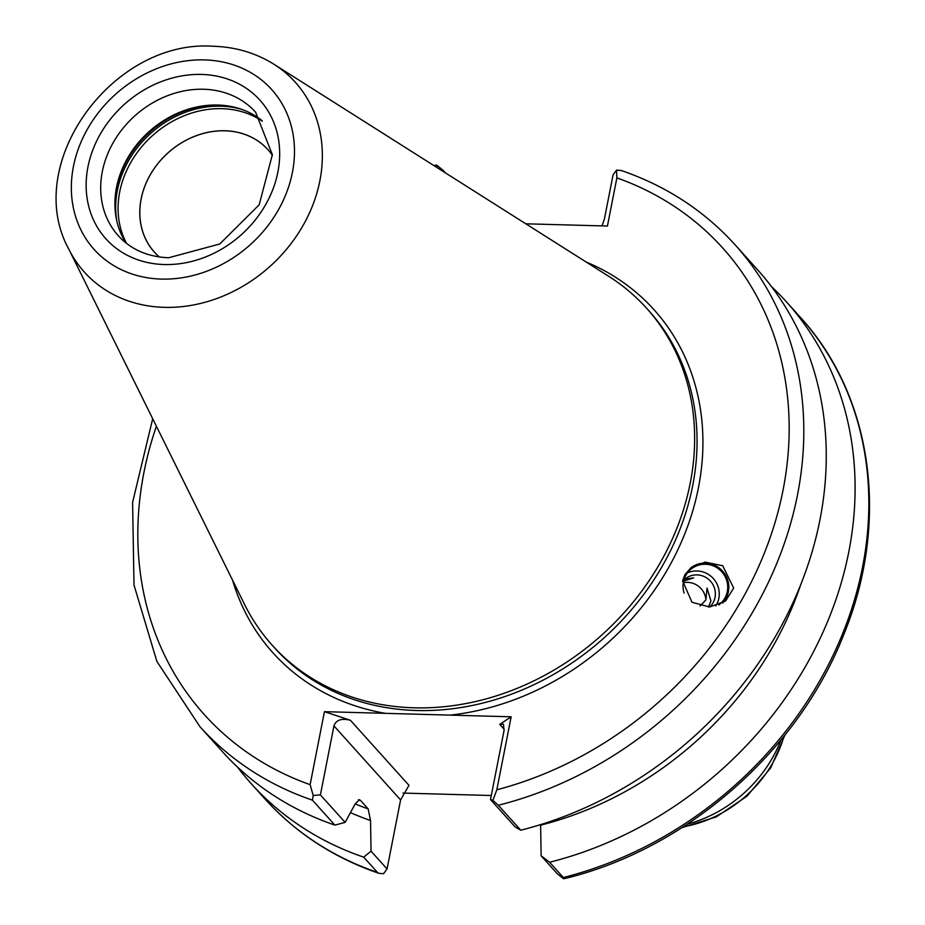 <?xml version="1.0" encoding="UTF-8"?>
<svg xmlns="http://www.w3.org/2000/svg" width="925" height="925" viewBox="0 0 925 925"><rect width="100%" height="100%" fill="white"/><g stroke="black" fill="none" stroke-linecap="round" stroke-linejoin="round"><path stroke-width="1.39" d="M700.121 606.002L705.914 599.862L707.035 588.057L710.955 601.053L708.446 607.043M718.783 604.962A22.663 22.154 51.5 0 0 717.141 567.869A22.663 22.154 51.5 0 0 684.118 593.156M715.719 605.991A22.663 22.154 51.5 0 0 687.46 572.864M709.787 606.985A18.697 18.269 51.5 0 0 706.631 577.882A18.697 18.269 51.5 0 0 683.887 580.021M733.675 588.092L725.524 601.065L709.66 606.997L691.993 602.268L682.592 580.912L684.905 574.691L690.744 567.927L705.151 562.123L722.714 565.742L733.675 588.092M722.622 603.065A23.796 23.252 51.5 0 0 690.64 568.008M159.412 256.988A76.451 64.611 138 0 1 154.383 252.062A76.451 64.611 138 0 1 150.613 174.212A76.451 64.611 138 0 1 224.972 130.807A76.451 64.611 138 0 1 268.03 149.792A76.451 64.611 138 0 1 272.389 155.319M261.948 120.574A92.35 78.058 -42 0 0 217.768 105.034A92.35 78.058 -42 0 0 181.508 111.567A92.35 78.058 -42 0 0 125.465 162.002A92.35 78.058 -42 0 0 125.962 242.951M272.389 155.238A76.486 64.646 -42 0 0 224.972 130.76A76.486 64.646 -42 0 0 148.636 177.739A76.486 64.646 -42 0 0 159.343 256.977M68.727 248.998L244.454 604.222A251.854 212.854 -42 0 0 272.239 645.245A251.854 212.854 -42 0 0 414.123 707.81A251.854 212.854 -42 0 0 659.062 564.793A251.854 212.854 -42 0 0 646.656 308.303A251.854 212.854 -42 0 0 608.777 276.355L273.985 64.288C255.809 52.933 235.528 46.921 213.143 46.25C112.769 39.104 21.876 163.887 68.727 248.998A141.895 119.926 -42 0 0 164.315 307.354A141.895 119.926 -42 0 0 309.69 212.472A141.895 119.926 -42 0 0 273.985 64.288M520.775 830.199A360.068 304.313 -42 0 0 797.789 591.815A360.068 304.313 -42 0 0 757.644 269.857L735.202 244.917A360.068 304.313 138 0 1 775.347 566.863A360.068 304.313 138 0 1 498.321 805.259L520.775 830.199L515.248 827.043L490.504 799.558L504.044 730.565L503.443 724.206L499.754 724.379L511.155 716.794L324.444 711.672L350.425 720.286C341.591 718.054 336.099 719.928 333.948 725.894L320.408 794.899L345.152 822.383L355.339 803.617L359.513 799.743L360.623 800.53A319.333 269.88 138 0 1 358.357 799.72M355.188 803.906A319.333 269.88 -42 0 0 368.15 808.889L360.623 800.53M368.15 808.889L370.532 820.498L371.041 851.15L387.066 868.957L400.594 799.952L408.977 785.348L350.425 720.286M350.448 812.636A327.011 276.378 -42 0 0 370.532 820.498M541.137 855.822L549.612 862.25L563.348 877.513L563.279 878.611L557.162 873.628L541.137 855.822L540.628 825.169A327.011 276.378 -42 0 0 800.645 584.866M549.612 862.25A360.068 304.313 -42 0 0 826.638 623.855A360.068 304.313 -42 0 0 786.493 301.908A360.068 304.313 -42 0 0 771.392 286.496M491.302 795.512L402.988 793.083M377.458 872.414L378.996 873.35C333.937 857.903 295.919 833.09 264.932 798.899A360.068 304.313 -42 0 0 377.458 872.414L363.71 857.151L371.041 851.15M237.448 767.01A360.068 304.313 -42 0 0 251.195 783.637A360.068 304.313 -42 0 0 363.71 857.151M345.152 822.383L334.873 825.1L312.419 800.16A360.068 304.313 138 0 1 199.904 726.645L222.347 751.586A360.068 304.313 -42 0 0 334.873 825.1M156.394 426.217A348.737 294.74 -42 0 0 310.118 784.666L324.444 711.672M511.155 716.794L496.829 789.788A348.737 294.74 -42 0 0 783.07 490.042A348.737 294.74 -42 0 0 616.882 177.877L607.436 226.035L525.805 223.804M687.402 824.14A121.823 102.953 -42 0 0 780.943 739.965M602.013 225.885L604.407 219.017L613.067 174.86L616.536 170.142L621.138 170.466C666.197 185.913 704.214 210.727 735.202 244.917M445.353 172.836L442.971 170.2L442.774 171.206M563.279 878.611L563.348 877.513A360.068 304.313 -42 0 0 840.374 639.129A360.068 304.313 -42 0 0 800.229 317.183L786.493 301.908M378.996 873.35L383.597 873.674L387.066 868.957M436.785 166.303L436.854 165.205L442.971 170.2M616.882 177.877L616.536 170.142M498.321 805.259L492.886 800.391L496.829 789.788M490.504 799.558L492.886 800.391M310.118 784.666L313.205 795.465L320.408 794.899M313.205 795.465L312.419 800.16M705.914 599.862A18.697 18.269 51.5 0 0 683.286 582.773M684.905 579.096L693.623 577.871L683.598 581.154M203.569 89.251A92.35 78.058 -42 0 0 113.74 141.687A92.35 78.058 -42 0 0 118.296 235.748C130.945 249.542 147.711 256.873 168.604 257.763L219.745 244.003L259.173 204.795L272.366 154.706L255.589 112.191A92.35 78.058 -42 0 0 203.569 89.251M164.268 264.538A103.623 87.574 138 0 1 87.956 166.882A103.623 87.574 138 0 1 201.569 74.439A103.623 87.574 138 0 1 277.87 172.096A103.623 87.574 138 0 1 164.268 264.538M262.365 121.221A93.298 78.845 -42 0 0 221.988 108.676A93.298 78.845 -42 0 0 136.357 153.723A93.298 78.845 -42 0 0 126.575 243.425M241.645 109.358A94.616 79.966 -42 0 0 221.087 106.178A94.616 79.966 -42 0 0 116.943 221.572M204.413 59.905A119.464 100.964 -42 0 0 73.433 166.488A119.464 100.964 -42 0 0 161.412 279.084A119.464 100.964 -42 0 0 292.392 172.489A119.464 100.964 -42 0 0 204.413 59.905M272.239 645.245L274.667 647.951A251.854 212.854 -42 0 0 416.551 710.504A251.854 212.854 -42 0 0 661.491 567.499A251.854 212.854 -42 0 0 649.084 311.008L646.656 308.303M450.105 715.118A256.387 216.681 -42 0 0 692.455 511.86A256.387 216.681 -42 0 0 586.161 262.029M400.594 799.952L333.948 725.894M504.241 729.374L499.754 724.379M232.58 580.218A256.387 216.681 -42 0 0 385.482 713.348M683.367 826.777A113.312 95.772 -42 0 0 783.984 736.219M181.843 111.439A94.015 79.457 -42 0 0 125.291 162.326M215.028 104.999A94.616 79.966 -42 0 0 115.405 194.655M264.932 798.899L251.195 783.637M682.083 827.597L716.343 816.844L746.949 796.24L770.652 767.97L784.932 735.028M436.172 165.066L433.964 165.621M152.694 418.748L132.599 502.356L133.998 585.028L156.903 661.456L199.904 726.645M800.229 317.183C872.899 396.258 889.919 521.607 844.109 633.718C798.414 751.401 686.211 849.543 563.961 878.75"/></g></svg>
